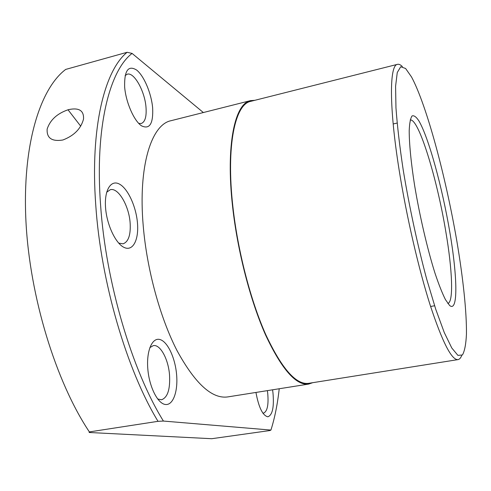 <?xml version="1.0" encoding="UTF-8"?>
<svg xmlns="http://www.w3.org/2000/svg" width="491" height="491" viewBox="0 0 491 491"><rect width="100%" height="100%" fill="white"/><g stroke="black" fill="none" stroke-linecap="round" stroke-linejoin="round"><path stroke-width="0.74" d="M211.744 438.708L269.915 430.539L270.934 430.073L163.417 421.057C132.275 371.043 105.774 282.343 100.594 205.146C94.775 127.341 109.548 70.501 132.091 53.421L127.108 52.292L65.696 69.421C39.955 88.754 22.163 145.238 25.937 221.091C29.681 296.828 55.986 381.986 89.368 431.914L89.147 432.491L211.744 438.708M149.823 347.659L153.247 345.633C160.164 344.05 168.309 358.97 169.518 374.768C170.334 389.16 167.677 397.495 161.539 399.778L157.66 398.98M106.676 192.214L110.322 189.698C118.3 187.347 129.035 205.876 130.14 223C130.815 234.919 128.458 241.854 123.069 243.812L118.681 243.113M125.101 75.589L127.237 74.209C134.104 71.803 144.894 91.338 146.011 107.4C146.662 116.668 145.066 122.038 141.23 123.505L138.689 123.37M267.368 390.633L267.705 393.168C268.724 404.799 267.35 411.44 263.587 413.097L262.795 413.084M410.2 119.994C418.645 118.055 437.094 178.656 445.84 231.813C452.34 269.829 453.788 302.26 447.817 303.438M176.582 374.387C178.153 391.167 173.194 405.462 165.473 404.498C157.771 403.811 149.221 386.914 147.809 368.888C146.287 350.838 152.204 337.299 159.876 339.514C167.529 341.472 175.121 357.62 176.582 374.387M137.48 223.153C138.904 239.577 133.116 251.312 124.536 247.624C115.98 244.205 106.774 225.13 105.547 207.564C104.196 189.937 111.058 179.283 119.559 184.162C128.041 188.783 136.173 206.785 137.48 223.153M152.646 107.916C153.364 123.757 149.638 129.722 141.469 125.813C133.969 120.78 125.837 102.251 124.64 86.913C124.26 70.501 128.274 64.892 136.67 70.078C144.121 76.031 151.394 93.486 152.646 107.916M272.566 389.805L272.971 392.825C274.205 407.088 272.499 415.079 267.859 416.804C262.703 415.601 258.732 407.481 255.946 392.444M62.535 140.058C51.727 141.666 46.596 138.002 47.148 129.059C50.119 120 57.079 113.581 68.028 109.788L68.703 109.597C79.076 107.455 84.01 110.61 83.519 119.068C80.984 128.63 74.202 135.571 63.179 139.88L62.535 140.058M163.417 421.057L158.016 421.327C126.93 370.38 100.821 281.951 95.751 205.005C90.062 127.464 104.675 70.391 127.108 52.292M312.681 382.698L308.686 384.079L227.658 396.931C211.983 399.06 195.111 383.631 177.042 350.642C160.14 317.843 146.895 269.547 143.237 225.964C137.989 166.093 151.443 124.487 171.009 120.7L250.557 100.624L254.774 100.324M308.686 384.079C296.11 385.73 281.748 369.373 265.594 335.015C250.398 300.885 237.46 250.962 232.562 206.33C225.657 144.992 234.833 103.386 250.557 100.624M449.787 231.887C457.459 276.666 458.312 312.89 449.59 305.457L445.447 299.627C442.262 293.274 438.788 284.516 435.044 273.346C427.44 249.305 419.658 215.93 414.576 185.23C411.035 162.662 409.193 143.568 409.206 130.594C409.531 123.124 410.476 118.251 412.035 115.968C413.895 115.176 416.159 116.784 418.841 120.804C428.674 137.486 442.188 187.139 449.787 231.887M461.65 355.656C460.699 358.031 459.49 359.351 458.023 359.608L308.6 383.342C296.091 384.987 281.797 368.71 265.729 334.531C250.619 300.572 237.748 250.932 232.875 206.533C226.001 145.502 235.115 104.08 250.766 101.336L397.471 64.339C398.919 64.002 400.552 64.738 402.362 66.549M458.023 359.608C451.689 360.296 442.44 342.252 430.282 305.47C418.651 268.982 406.468 216.304 399.134 170.003C388.952 106.301 389.455 65.064 397.471 64.339M456.875 241.284C445.803 176.815 426.704 105.27 411.55 77.001L405.609 68.495L400.724 66.745L397.262 72.527L395.586 86.263L395.961 107.811C397.274 125.825 399.699 146.631 403.252 170.224C409.298 206.809 417.657 245.586 426.747 279.324L435.75 309.281L444.263 332.524L451.775 347.984L457.9 355.367L462.43 354.981C464.633 351.169 465.977 344.209 466.45 334.107C466.708 311.736 463.074 278.035 456.875 241.284M158.016 421.327L89.368 431.914M132.091 53.421L203.348 112.537M270.934 430.073C274.8 417.767 277.562 403.995 279.219 388.749M434.603 305.764L430.601 306.47M80.714 126.181L68.028 109.788M397.133 123.051L393.174 123.978"/></g></svg>
